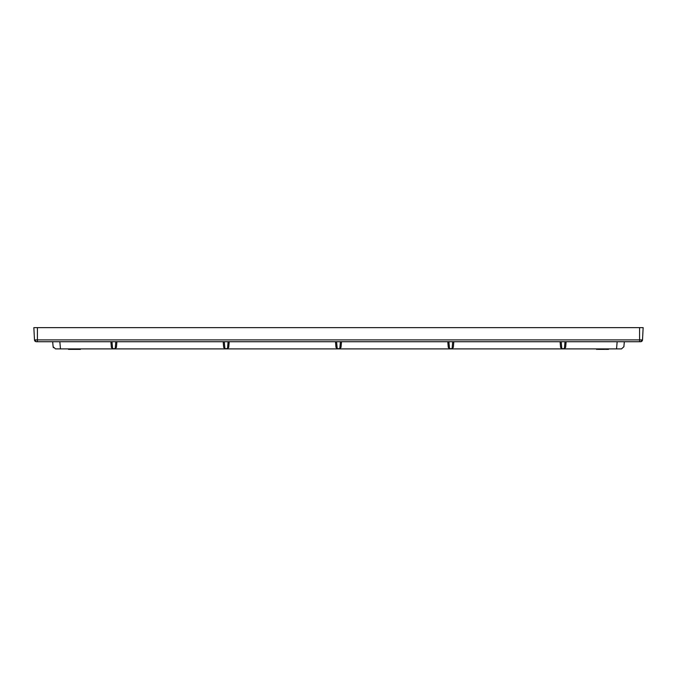 <?xml version="1.0" encoding="UTF-8"?>
<svg xmlns="http://www.w3.org/2000/svg" width="677" height="677" viewBox="0 0 677 677"><rect width="100%" height="100%" fill="white"/><g stroke="black" fill="none" stroke-linecap="round" stroke-linejoin="round"><path stroke-width="1.02" d="M236.375 327.634L33.85 327.634L34.493 339.913L33.85 327.634L34.493 339.913L35.348 339.913M612.067 341.724L640.594 341.724L639.579 341.724L640.594 341.724L639.579 341.724L639.579 327.634L643.15 327.634L37.421 327.634L37.421 339.913L34.493 339.913L36.203 341.707A1.913 1.913 0 0 1 34.493 339.913L33.85 327.634M620.877 341.724L36.406 341.724A1.913 1.913 0 0 1 36.296 341.716M453.328 347.386L452.109 348.647L452.71 341.724L453.818 341.724L453.328 347.386L453.818 341.724L508.571 341.724M341.513 341.724L340.413 341.724L339.803 348.647L341.022 347.386L341.513 341.724L396.273 341.724M228.716 347.386L227.506 348.647L228.107 341.724L229.215 341.724L228.716 347.386L229.215 341.724L283.968 341.724M116.419 347.386L115.2 348.647L115.809 341.724L116.909 341.724L116.419 347.386L116.909 341.724L171.662 341.724M50.555 341.724L59.364 341.724M37.421 341.724L36.406 341.724L37.421 341.724L37.421 339.913L642.507 339.913L643.15 327.634L642.507 339.913L640.594 341.724A1.913 1.913 0 0 0 642.507 339.913A1.913 1.913 0 0 1 640.78 341.716A1.913 1.913 0 0 0 642.507 339.913L643.15 327.634L642.507 339.913L641.652 339.913M111.984 341.724L110.876 341.724L111.375 347.386L112.594 348.647L111.984 341.724M227.506 348.647L224.891 348.647L224.29 341.724L177.239 341.724M339.803 348.647L337.197 348.647L336.587 341.724L289.536 341.724M452.109 348.647L449.494 348.647L448.893 341.724L401.842 341.724M566.124 341.724L565.625 347.386L566.124 341.724L565.016 341.724L564.406 348.647L561.8 348.647L561.191 341.724L514.148 341.724M36.406 341.724L36.406 341.724A1.913 1.913 0 0 1 34.493 339.913A1.913 1.913 0 0 0 36.406 341.724M621.511 348.892L623.889 346.709L624.329 341.724L623.889 346.709L621.511 348.892L55.489 348.892L53.111 346.709L53.415 347.69M52.671 341.724L53.111 346.709M564.406 348.647L565.625 347.386M561.8 348.647L560.581 347.386L560.091 341.724L560.581 347.386M449.494 348.647L448.284 347.386L447.785 341.724M337.197 348.647L335.978 347.386L335.487 341.724M224.891 348.647L223.672 347.386L223.182 341.724M115.2 348.647L112.594 348.647M596.555 348.892L596.555 349.366L596.759 348.892M597.368 348.892L596.759 349.366M598.18 348.892L597.368 349.366M599.204 348.892L599.204 349.366L598.18 349.366M600.626 348.892L600.626 349.366L599.204 349.366M602.048 348.892L602.048 349.366L600.626 349.366M603.469 348.892L603.469 349.366L602.048 349.366M604.485 348.892L604.485 349.366L603.469 349.366M605.297 348.892L604.485 349.366M605.915 348.892L605.297 349.366M606.118 348.892L605.915 349.366M608.505 348.892L608.505 349.366L606.118 349.366M607.709 348.892L607.709 349.366M80.445 348.892L80.445 349.366L68.495 349.366L68.495 348.892M71.703 348.892L71.703 349.366M72.312 348.892L72.312 349.366M73.124 348.892L73.124 349.366M73.734 348.892L73.734 349.366M74.749 348.892L74.749 349.366M76.577 348.892L76.577 349.366M77.593 348.892L77.593 349.366M78.21 348.892L78.21 349.366M79.023 348.892L79.023 349.366M79.632 348.892L79.632 349.366M80.241 348.892L80.241 349.366M69.291 348.892L69.291 349.366M70.882 348.892L70.882 349.366M71.686 348.892L71.686 349.366M110.876 341.724L111.375 347.386M617.162 341.724L616.535 348.892M60.465 348.892L59.838 341.724M643.15 327.634L642.507 339.913"/></g></svg>
